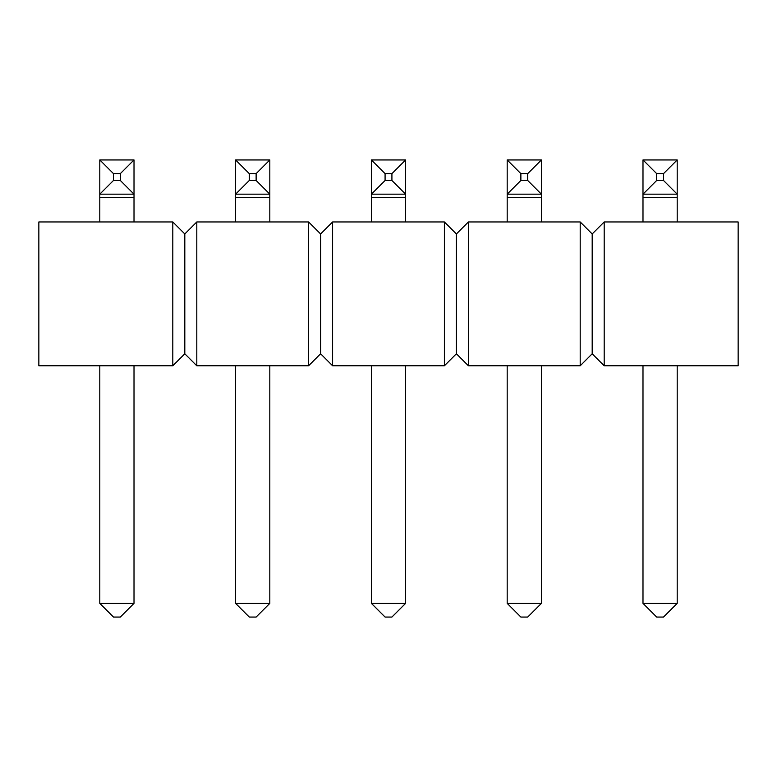 <?xml version="1.0" encoding="UTF-8"?>
<svg xmlns="http://www.w3.org/2000/svg" width="777" height="777" viewBox="0 0 777 777"><rect width="100%" height="100%" fill="white"/><g stroke="black" fill="none" stroke-linecap="round" stroke-linejoin="round"><path stroke-width="1.17" d="M172.805 221.96L38.85 221.96L38.85 365.782L172.805 365.782L184.809 353.778L184.809 233.964L172.805 221.96L172.805 365.782M184.809 233.964L196.804 221.96L196.804 365.782L184.809 353.778M196.804 365.782L308.595 365.782L320.6 353.778L320.6 233.964L308.595 221.96L308.595 365.782M196.804 221.96L308.595 221.96M320.6 233.964L332.605 221.96L332.605 365.782L320.6 353.778M332.605 365.782L444.395 365.782L456.4 353.778L456.4 233.964L444.395 221.96L444.395 365.782M332.605 221.96L444.395 221.96M456.4 233.964L468.405 221.96L468.405 365.782L456.4 353.778M468.405 365.782L580.196 365.782L592.191 353.778L592.191 233.964L580.196 221.96L580.196 365.782M468.405 221.96L580.196 221.96M592.191 233.964L604.195 221.96L604.195 365.782L592.191 353.778M604.195 365.782L738.15 365.782L738.15 221.96L604.195 221.96M134.013 221.96L134.013 197.581L99.796 197.581L99.796 159.945L113.481 173.63L113.481 180.478L120.328 180.478L134.013 194.163L99.796 194.163L113.481 180.478M99.796 603.37L113.481 617.055L120.328 617.055L134.013 603.37L99.796 603.37L99.796 365.782M134.013 365.782L134.013 603.37M99.796 197.581L99.796 221.96M134.013 197.581L134.013 159.945L120.328 173.63L120.328 180.478M113.481 173.63L120.328 173.63M99.796 159.945L134.013 159.945M269.813 221.96L269.813 197.581L235.596 197.581L235.596 159.945L249.281 173.63L249.281 180.478L256.128 180.478L269.813 194.163L235.596 194.163L249.281 180.478M235.596 603.37L249.281 617.055L256.128 617.055L269.813 603.37L235.596 603.37L235.596 365.782M269.813 365.782L269.813 603.37M235.596 197.581L235.596 221.96M269.813 197.581L269.813 159.945L256.128 173.63L256.128 180.478M249.281 173.63L256.128 173.63M235.596 159.945L269.813 159.945M405.604 221.96L405.604 197.581L371.396 197.581L371.396 159.945L385.081 173.63L385.081 180.478L391.919 180.478L405.604 194.163L371.396 194.163L385.081 180.478M371.396 603.37L385.081 617.055L391.919 617.055L405.604 603.37L371.396 603.37L371.396 365.782M405.604 365.782L405.604 603.37M371.396 197.581L371.396 221.96M405.604 197.581L405.604 159.945L391.919 173.63L391.919 180.478M385.081 173.63L391.919 173.63M371.396 159.945L405.604 159.945M541.404 221.96L541.404 197.581L507.187 197.581L507.187 159.945L520.872 173.63L520.872 180.478L527.719 180.478L541.404 194.163L507.187 194.163L520.872 180.478M507.187 603.37L520.872 617.055L527.719 617.055L541.404 603.37L507.187 603.37L507.187 365.782M541.404 365.782L541.404 603.37M507.187 197.581L507.187 221.96M541.404 197.581L541.404 159.945L527.719 173.63L527.719 180.478M520.872 173.63L527.719 173.63M507.187 159.945L541.404 159.945M677.204 221.96L677.204 197.581L642.987 197.581L642.987 159.945L656.672 173.63L656.672 180.478L663.519 180.478L677.204 194.163L642.987 194.163L656.672 180.478M642.987 603.37L656.672 617.055L663.519 617.055L677.204 603.37L642.987 603.37L642.987 365.782M677.204 365.782L677.204 603.37M642.987 197.581L642.987 221.96M677.204 197.581L677.204 159.945L663.519 173.63L663.519 180.478M656.672 173.63L663.519 173.63M642.987 159.945L677.204 159.945"/></g></svg>
